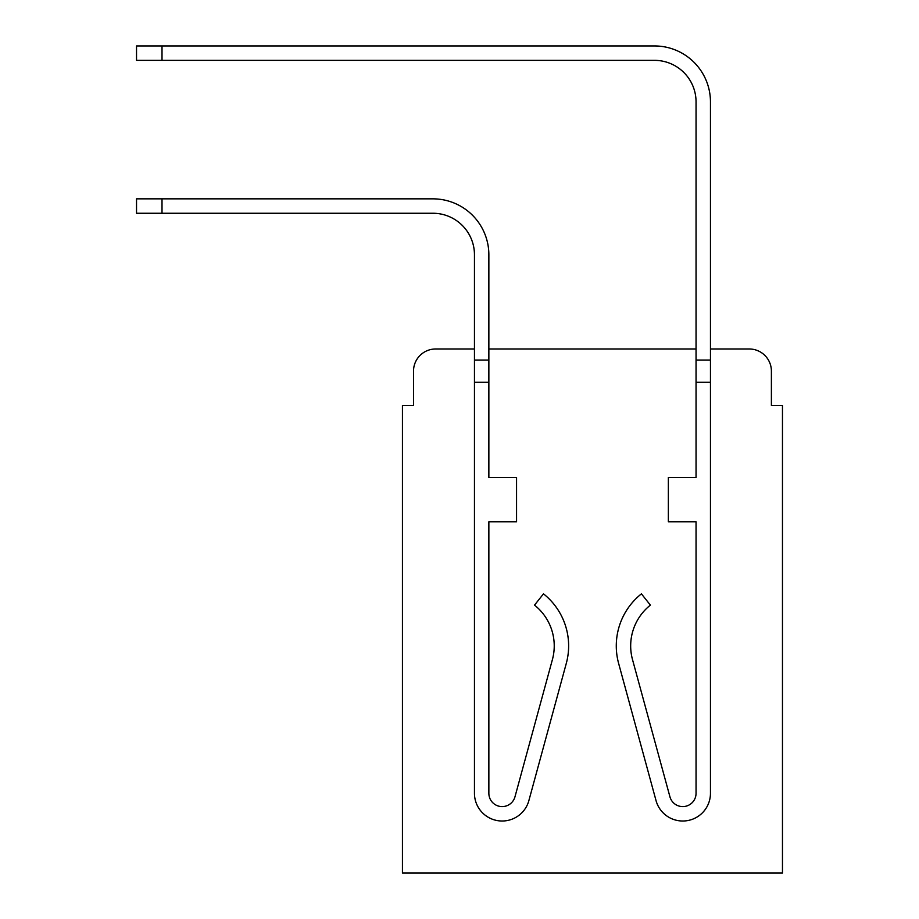 <?xml version="1.0" encoding="UTF-8"?>
<svg xmlns="http://www.w3.org/2000/svg" width="919" height="919" viewBox="0 0 919 919"><rect width="100%" height="100%" fill="white"/><g stroke="black" fill="none" stroke-linecap="round" stroke-linejoin="round"><path stroke-width="1.38" d="M413.516 371.138L413.516 405.486L413.516 371.138A22.159 22.159 0 0 1 435.675 348.979L474.457 348.979L435.675 348.979M771.397 405.486L771.397 371.138L771.397 405.486L782.471 405.486L782.471 873.05L402.442 873.05L402.442 405.486L413.516 405.486M749.238 348.979L710.456 348.979L749.238 348.979A22.159 22.159 0 0 1 771.397 371.138M696.051 348.979L488.862 348.979L696.051 348.979M488.862 360.064L488.862 477.501L516.558 477.501L516.558 521.82L488.862 521.82L488.862 793.281A13.291 13.291 0 0 0 514.985 796.773L552.399 659.624A52.073 52.073 0 0 0 534.525 605.127L543.485 593.846A66.478 66.478 0 0 1 566.288 663.415L528.884 800.564A27.696 27.696 0 0 1 474.457 793.281L474.457 360.064L488.862 360.064L488.862 254.804A55.956 55.956 0 0 0 432.906 198.849L162.008 198.849L162.008 213.254L136.529 213.254L136.529 198.849L162.008 198.849M162.008 213.254L432.906 213.254A41.55 41.55 0 0 1 474.457 254.804L474.457 360.064M710.456 348.979L710.456 101.906A55.956 55.956 0 0 0 654.5 45.95L162.008 45.95L162.008 60.355L136.529 60.355L136.529 45.95L162.008 45.95M162.008 60.355L654.5 60.355A41.55 41.55 0 0 1 696.051 101.906L696.051 477.501L668.354 477.501L668.354 521.82L696.051 521.82L696.051 793.281A13.291 13.291 0 0 1 669.928 796.773A13.291 13.291 0 0 0 696.051 793.281M432.906 213.254A41.55 41.55 0 0 1 474.457 254.804A41.55 41.55 0 0 0 432.906 213.254A41.55 41.55 0 0 1 474.457 254.804A41.55 41.55 0 0 0 432.906 213.254A41.55 41.55 0 0 1 474.457 254.804A41.55 41.55 0 0 0 432.906 213.254A41.55 41.55 0 0 1 474.457 254.804A41.55 41.55 0 0 0 432.906 213.254A41.55 41.55 0 0 1 474.457 254.804A41.55 41.55 0 0 0 432.906 213.254A41.55 41.55 0 0 1 474.457 254.804A41.55 41.55 0 0 0 432.906 213.254A41.55 41.55 0 0 1 474.457 254.804A41.55 41.55 0 0 0 432.906 213.254A41.55 41.55 0 0 1 474.457 254.804A41.55 41.55 0 0 0 432.906 213.254M566.288 663.415L528.884 800.564M654.5 60.355A41.55 41.55 0 0 1 696.051 101.906A41.55 41.55 0 0 0 654.5 60.355A41.55 41.55 0 0 1 696.051 101.906A41.55 41.55 0 0 0 654.5 60.355A41.55 41.55 0 0 1 696.051 101.906A41.55 41.55 0 0 0 654.5 60.355A41.55 41.55 0 0 1 696.051 101.906A41.55 41.55 0 0 0 654.5 60.355A41.55 41.55 0 0 1 696.051 101.906A41.55 41.55 0 0 0 654.5 60.355A41.55 41.55 0 0 1 696.051 101.906A41.55 41.55 0 0 0 654.5 60.355A41.55 41.55 0 0 1 696.051 101.906A41.55 41.55 0 0 0 654.5 60.355A41.55 41.55 0 0 1 696.051 101.906A41.55 41.55 0 0 0 654.5 60.355A41.55 41.55 0 0 1 696.051 101.906M650.388 605.127A52.073 52.073 0 0 0 632.513 659.624A52.073 52.073 0 0 1 650.388 605.127A52.073 52.073 0 0 0 632.513 659.624A52.073 52.073 0 0 1 650.388 605.127A52.073 52.073 0 0 0 632.513 659.624A52.073 52.073 0 0 1 650.388 605.127A52.073 52.073 0 0 0 632.513 659.624A52.073 52.073 0 0 1 650.388 605.127A52.073 52.073 0 0 0 632.513 659.624A52.073 52.073 0 0 1 650.388 605.127A52.073 52.073 0 0 0 632.513 659.624A52.073 52.073 0 0 1 650.388 605.127A52.073 52.073 0 0 0 632.513 659.624A52.073 52.073 0 0 1 650.388 605.127A52.073 52.073 0 0 0 632.513 659.624A52.073 52.073 0 0 1 650.388 605.127L641.428 593.846A66.478 66.478 0 0 0 618.625 663.415L656.028 800.564A27.696 27.696 0 0 0 710.456 793.281L710.456 382.224L696.051 382.224M618.625 663.415L656.028 800.564M710.456 382.224L710.456 101.906M488.862 793.281A13.291 13.291 0 0 0 514.985 796.773A13.291 13.291 0 0 1 488.862 793.281A13.291 13.291 0 0 0 514.985 796.773A13.291 13.291 0 0 1 488.862 793.281A13.291 13.291 0 0 0 514.985 796.773A13.291 13.291 0 0 1 488.862 793.281A13.291 13.291 0 0 0 514.985 796.773A13.291 13.291 0 0 1 488.862 793.281M669.928 796.773L632.513 659.624M710.456 360.064L696.051 360.064M474.457 382.224L488.862 382.224"/></g></svg>
